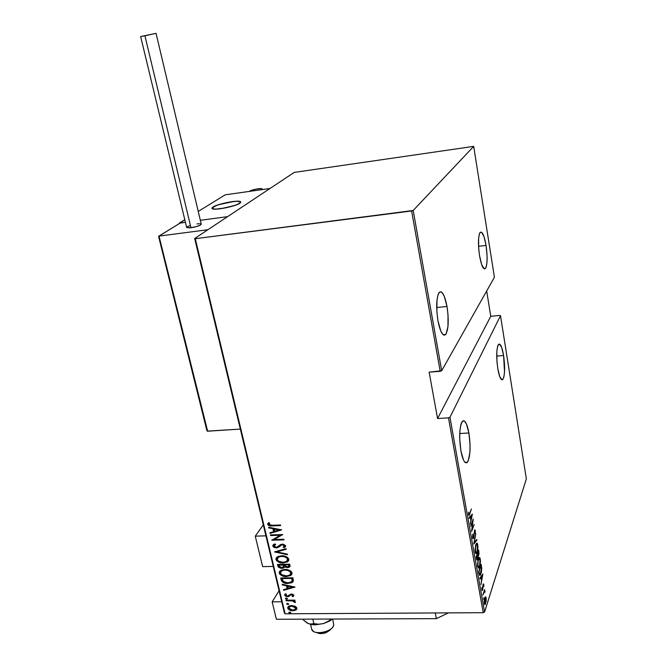 <?xml version="1.0" encoding="UTF-8"?>
<svg xmlns="http://www.w3.org/2000/svg" width="667" height="667" viewBox="0 0 667 667"><rect width="100%" height="100%" fill="white"/><g stroke="black" fill="none" stroke-linecap="round" stroke-linejoin="round"><path stroke-width="1" d="M468.901 432.991C470.852 447.19 470.318 456.978 467.309 462.356C464.907 464.099 462.765 460.263 460.897 450.859C458.921 436.493 459.43 426.638 462.423 421.302C464.907 419.576 467.067 423.47 468.901 432.991L459.73 433.533L468.901 432.991L466.425 423.929L464.415 421.027L463.415 420.744L461.614 422.578L460.88 424.646L459.905 430.707L459.696 438.536L460.897 450.859L463.473 460.005L464.49 461.747L466.516 462.856L468.284 460.764L469.893 452.543L470.06 444.906L468.901 432.991M447.015 306.495C448.974 320.127 448.524 329.473 445.681 334.526C442.83 336.618 440.245 332.008 437.944 320.669C435.951 306.887 436.368 297.482 439.203 292.438C442.154 290.378 444.756 295.064 447.015 306.495L436.685 307.512L447.015 306.495L444.305 296.34L442.088 292.53L440.97 291.787L438.944 292.788L438.111 294.514L436.968 300.117L436.893 312.114L437.944 320.669L440.762 330.965L443.021 334.592L444.139 335.193L446.123 333.9L447.982 326.438L448.016 314.766L447.015 306.495M486.068 245.448C487.644 257.028 487.427 264.716 485.418 268.518C483.333 269.902 481.366 265.608 479.54 255.653C477.947 243.955 478.147 236.21 480.14 232.424C482.299 231.09 484.267 235.426 486.068 245.448L478.556 246.306L486.068 245.448L483.975 236.493L481.466 232.133L479.99 232.625L479.39 233.925L478.614 238.394L478.681 248.357L479.54 255.653L481.707 264.716L484.234 268.851L485.684 268.151L486.26 266.775L486.985 262.264L487.085 256.02L486.068 245.448M503.602 355.511C505.169 367.475 504.911 375.463 502.81 379.49C500.992 380.699 499.316 377.047 497.774 368.526C496.19 356.436 496.44 348.399 498.524 344.405C500.392 343.222 502.084 346.923 503.602 355.511L496.723 356.078L503.602 355.511L501.659 347.382L499.375 344.047L498.041 345.173L497.515 346.723L496.84 351.551L496.957 361.547L497.774 368.526L499.783 376.738L502.084 379.84L502.785 379.515L503.902 376.905L504.527 372.061L503.602 355.511M484.584 612.023L449.958 417.242L500.508 315.699L526.355 478.898L484.584 612.023L526.355 478.898L500.508 315.699L449.958 417.242L448.482 417.825L483.216 612.69L285.109 613.798L195.289 238.703L411.614 210.972L440.195 371.294L429.139 372.169L437.56 418.534L448.482 417.825L437.56 418.534L490.762 316.3L486.677 290.987L490.762 316.3L499.683 315.466L490.762 316.3L437.56 418.534L429.139 372.169L441.687 370.727L413.198 210.48L473.695 146.373L494.422 277.264L441.687 370.727L494.422 277.264L473.695 146.373L294.214 172.419L194.672 238.511L284.45 613.181L285.109 613.798L483.216 612.69L484.584 612.023L483.216 612.69L448.482 417.825L449.958 417.242L484.584 612.023M483.633 597.865L483.7 599.35L483.633 597.865M482.875 573.97L479.873 578.189L479.998 578.873L480.965 577.505L481.491 580.507L480.999 584.542L482.875 573.97L479.873 578.189L479.998 578.873L480.965 577.505L481.491 580.507L480.999 584.542L482.875 573.97M478.356 559.029L477.547 564.274L478.472 568.084L479.79 566.15L480.49 561.205L479.831 557.604L479.164 557.562L478.356 559.029L477.714 566.558L478.931 567.909L479.69 566.466L480.315 558.929L479.114 557.604L478.356 559.029M475.804 544.614L474.979 549.825L475.921 553.677L477.355 551.484L477.964 546.898L477.305 543.263L476.63 543.188L475.804 544.614L475.154 552.109L476.421 553.493L477.147 552.118L477.789 544.614L476.538 543.263L475.804 544.614M472.62 537.827L473.17 538.728L473.795 537.66L474.587 530.874L475.212 533.592L474.846 529.765L473.637 537.168L473.237 537.802L472.92 537.285L472.786 534.084L472.553 537.327L473.337 538.628L473.687 538.002L474.687 530.724L475.212 533.592L475.313 530.548L474.721 529.848L473.578 537.36L473.362 537.735L472.886 537.118L472.786 534.084L472.62 537.827M472.311 514.074L469.134 517.659L469.26 518.359L470.285 517.2L470.844 520.318L470.31 524.245L472.344 514.232L469.134 517.659L469.26 518.359L470.285 517.2L470.844 520.318L470.31 524.245L472.311 514.074M469.676 513.448L468.984 514.557L468.517 512.214L468.559 514.957L469.193 515.416L471.419 508.971L469.168 514.532L468.517 512.214L468.534 514.799L469.109 515.516L471.419 508.971L469.676 513.448M470.702 526.488L472.745 521.094L471.586 531.441L474.162 524.554L472.019 529.331L473.186 519.009L470.702 526.488L472.745 521.094L471.586 531.441L474.162 524.554L472.019 529.331L473.186 519.009L470.702 526.488M473.787 543.847L476.913 540.145L476.788 539.461L474.295 542.571L475.771 533.708L473.812 544.005L476.913 540.145L476.788 539.461L474.295 542.571L475.771 533.708L473.787 543.847M476.138 557.103L476.747 559.93L477.605 559.296L478.998 553.668L478.648 549.992L476.138 557.103L476.48 559.054L477.222 560.03L477.605 559.296L477.989 556.036L478.664 555.328L478.648 549.992L476.138 557.103M479.089 573.745L480.04 575.463L481.391 572.186L481.741 568.701L481.157 564.265L478.689 571.502L479.089 573.745L480.173 575.363L480.94 573.845L481.724 568.234L481.157 564.265L478.689 571.502L479.089 573.745M483.767 584.417L483.4 583.858L482.991 584.684L482.466 589.503L481.874 587.61L482.199 590.52L483.175 585.051L483.758 586.576L483.8 584.684L483.075 584.434L483.767 584.417L483.342 583.9L483.058 584.459L482.416 589.561L481.874 587.61L481.899 589.87L482.691 589.845L483.175 585.051L483.758 586.576L483.767 584.417M482.858 595.022L484.334 591.812L485.051 592.254L484.626 589.57L482.858 595.022L484.425 591.704L485.051 592.254L484.626 589.57L482.858 595.022M485.493 596.74L484.25 600.692L484.817 604.661L486.168 601.167L486.076 597.54L485.293 596.857L484.325 603.543L485.159 604.544L486.201 600.759L486.135 597.849L485.493 596.74M294.956 606.186L290.228 605.661L288.319 606.511L287.71 607.487L288.027 608.829L289.486 609.997L294.464 610.555L296.106 609.855L296.898 608.704L296.615 607.487L294.956 606.186L291.654 605.519L288.361 606.478L287.735 608.162C288.886 610.005 290.604 610.855 292.888 610.722L296.256 609.738L296.865 608.096L294.956 606.186M285.993 600.2L286.135 600.784L292.463 600.892L293.939 601.434L294.247 602.259L295.448 602.168L293.663 600.709L294.972 600.692L294.831 600.108L285.993 600.2L286.135 600.784L292.163 600.842L295.264 602.584L295.439 602.009L293.663 600.709L294.972 600.692L294.831 600.108L285.993 600.2M293.855 595.289L292.738 594.264L290.879 594.03L288.177 595.923L286.893 596.065L285.826 595.431L286.426 594.18L285.509 593.788L284.626 595.006L285.484 596.198L287.56 596.69L289.028 596.356L291.004 594.647L292.546 594.964L292.046 596.231L292.905 596.631L293.855 595.289L291.221 594.014L287.377 596.106L285.743 595.214L286.426 594.18L285.509 593.788L284.659 595.247L287.56 596.69L291.404 594.597L292.763 595.289L292.046 596.231L292.905 596.631L293.855 595.289M281.207 580.107L283 582.474L286.96 583.467L291.737 582.775L293.388 580.832L292.88 577.797L280.707 577.997L281.207 580.107C282.575 582.683 284.826 583.808 287.952 583.492L292.505 582.316L293.272 581.349L292.88 577.797L280.707 577.997L281.207 580.107M277.472 564.415L278.289 567.033L280.707 568.267L283.575 568.026L284.676 566.925L288.486 567.517L290.062 566.133L289.678 564.157L277.472 564.415L277.906 566.25L281.874 568.342L284.05 567.759L284.676 566.925L287.452 567.634L289.545 567.075L289.678 564.157L277.472 564.415M274.496 551.917L287.477 554.752L287.319 554.102L276.863 551.926L286.185 549.258L286.035 548.599L274.496 551.917L287.477 554.752L287.319 554.102L276.863 551.926L286.185 549.258L286.035 548.599L274.496 551.917M270.594 535.551L280.257 535.251L271.711 540.22L283.984 539.861L283.842 539.261L274.154 539.545L282.741 534.567L270.452 534.942L270.594 535.551L270.802 534.934L270.594 535.551L280.257 535.251L271.711 540.22L283.984 539.861L283.842 539.261L274.154 539.545L282.741 534.567L270.452 534.942L270.594 535.551M272.294 525.271L269.143 524.787L268.909 524.029L269.668 522.97L268.634 522.636L267.667 524.537L269.735 525.829L280.64 525.604L280.499 524.996L272.294 525.271L268.893 524.387L269.668 522.97L268.634 522.636L267.617 524.387C268.826 525.804 270.385 526.305 272.311 525.879L280.64 525.604L280.499 524.996L272.294 525.271M281.641 529.865L268.618 527.23L268.768 527.889L272.936 528.731L273.637 531.682L269.935 532.775L270.093 533.433L281.641 529.865L268.618 527.23L268.768 527.889L272.936 528.731L273.637 531.682L269.935 532.775L270.093 533.433L281.641 529.865M284.976 547.073L284.017 547.599L285.684 545.739L282.416 544.155L280.64 544.597L276.438 547.349L274.045 546.048L275.721 544.48L274.962 543.913L273.553 544.564L272.87 546.323L274.395 547.565L277.105 547.899L281.457 545.056L283.133 544.789L284.4 545.698L283.133 547.057L284.017 547.599L285.426 546.682L285.684 545.739L283.358 544.214L280.84 544.497L276.738 547.324L275.029 547.073L274.095 546.215L274.162 545.456L275.721 544.48L274.962 543.913L273.128 544.914L272.786 546.073L273.02 545.256M281.507 555.794L278.156 556.445L276.338 557.779L275.955 559.296L276.772 560.889L279.114 562.289L282.224 562.931L287.477 561.881L288.719 560.58L288.661 558.704L287.152 557.153L284.626 556.128L281.507 555.794L277.205 556.97L275.996 559.538C277.68 562.073 280.107 563.215 283.25 562.948L287.702 561.722L288.828 559.188C287.102 556.653 284.659 555.519 281.507 555.794M284.734 569.476L281.399 570.11L279.59 571.419L279.198 572.92L280.015 574.495L282.349 575.904L285.451 576.546L290.679 575.529L291.921 574.245L291.871 572.386L290.37 570.844L287.852 569.818L284.734 569.476L280.34 570.702L279.24 573.161C280.924 575.679 283.333 576.822 286.468 576.571L291.012 575.304L292.038 572.861C290.32 570.352 287.886 569.218 284.734 569.476M295.056 587.068L282.208 584.309L282.366 584.951L286.468 585.834L287.143 588.678L283.483 589.67L283.642 590.303L295.056 587.068L282.208 584.309L282.366 584.951L286.468 585.834L287.143 588.678L283.483 589.67L283.642 590.303L295.056 587.068M286.326 598.016L285.509 598.324L285.643 598.883L287.419 598.866L286.493 598.016L285.459 598.607L287.319 598.966L286.326 598.016M287.602 603.377L286.793 603.693L286.918 604.244L288.694 604.227L287.769 603.385L286.735 603.968L288.603 604.327L287.602 603.377M289.67 612.048L288.853 612.356L288.986 612.898L290.754 612.89L289.995 612.073L288.803 612.631L290.67 612.981L289.67 612.048M195.289 238.703L413.198 210.48L473.695 146.373L294.214 172.419L194.672 238.511L195.289 238.703L285.109 613.798L284.45 613.181L194.672 238.511L195.289 238.703M269.993 525.454L280.557 525.237L272.57 525.504C270.652 525.929 269.084 525.429 267.884 524.012L267.892 523.462M269.618 522.961L269.293 523.412M267.851 523.728L269.218 525.263M281.357 529.806L270.093 533.433L270.26 532.683L281.357 529.806M273.895 531.307L273.195 528.356L268.768 527.889L268.984 527.305L273.195 528.356L273.895 531.307M274.529 528.623L279.531 529.64L274.821 531.332L274.529 528.623L274.27 528.998L279.531 529.64L274.529 528.623M282.566 534.575L274.154 539.545L282.566 534.575M283.9 539.486L272.119 539.836L283.9 539.486M280.507 534.876L270.852 535.167L280.507 534.876M274.42 545.072L275.488 544.305L274.32 545.273M284.442 546.006L283.133 547.057L284.017 547.599L283.608 546.798L284.884 546.898M282.616 544.756L284.4 545.698L284.651 545.314L282.866 544.372L281.132 545.256L282.616 544.756M280.132 546.215L281.382 544.872L279.24 546.798L276.563 547.949L280.132 546.215M272.786 546.073L276.563 547.949L276.813 547.557L273.045 545.689L272.786 546.073M273.011 545.473L274.129 546.932L276.813 547.557L278.831 547.04L280.874 545.339M282.058 544.514L283.917 544.564L284.584 545.806M286.118 548.958L276.863 551.926L286.118 548.958M287.369 554.285L275.096 551.742L287.369 554.285M276.68 560.08L279.365 561.897L282.475 562.539L286.443 562.089L288.686 560.639L283.5 562.556C280.357 562.823 277.939 561.681 276.246 559.146L276.413 557.687M276.271 558.037L276.413 559.621M277.755 557.662L278.247 557.128M278.789 556.762L281.899 556.003L285.293 556.553M286.218 556.995L287.769 558.654M287.435 560.43L287.827 558.854L286.568 561.414L283.116 562.356C280.532 562.564 278.573 561.606 277.239 559.48L278.247 557.329L281.899 556.003L278.498 556.945L277.614 557.904M287.836 559.621L287.535 560.288M281.649 556.395C284.234 556.186 286.21 557.137 287.577 559.246L287.827 558.854C286.46 556.745 284.484 555.794 281.899 556.003L281.649 556.395L284.534 556.77L286.602 557.837L287.577 559.246L287.294 560.68L285.843 561.814L283.116 562.356L278.539 561.18L277.297 559.68L277.505 558.046L279.298 556.795L281.649 556.395M289.995 566.491L287.452 567.634L287.702 567.242L284.676 566.925L288.227 567.208L289.995 566.491M284.601 567.092L281.874 568.342L282.124 567.951L278.164 565.858L277.906 566.25L277.814 564.407L279.24 567.25L283.492 567.742M283.817 567.634L284.501 567.192M283.733 564.891L283.884 566.141M283.859 565.524L283.9 565.991M279.114 564.59L283.642 564.49L283.633 566.533L281.732 567.75L279.073 565.858L278.864 564.982L283.642 564.49L279.114 564.59M288.769 566.283L288.811 564.382L288.452 566.742L287.285 567.042L284.742 565.266L284.892 564.465L288.811 564.382L288.936 566.1M284.642 564.857L288.811 564.382L284.642 564.857L288.561 564.774L288.744 566.358L286.326 566.933L285.276 566.383L284.642 564.857M279.923 573.687L282.6 575.504L286.21 576.171L289.653 575.721L291.913 574.27L286.718 576.171C283.583 576.421 281.174 575.279 279.49 572.761L279.631 571.361M279.515 571.669L279.656 573.236M280.999 571.294L284.317 569.726L288.511 570.235M289.428 570.677L290.979 572.328M290.662 574.054L291.037 572.519L289.828 575.021L286.335 575.98C283.758 576.18 281.808 575.221 280.482 573.111L281.407 571.044L285.134 569.676L281.657 570.644L280.84 571.569M291.045 573.287L290.745 573.945M284.884 570.068C287.452 569.876 289.428 570.827 290.787 572.92L291.037 572.519C289.67 570.427 287.702 569.476 285.134 569.676L284.884 570.068L287.76 570.452L289.82 571.519L290.787 572.92L290.495 574.345L289.053 575.463L286.743 575.963L281.774 574.796L280.54 573.303L280.749 571.694L282.541 570.452L284.884 570.068M293.222 581.449L288.194 583.083C285.076 583.408 282.825 582.283 281.457 579.706L282.8 581.791L286.21 582.975L290.545 582.841L293.147 581.541M292.346 580.098L292.013 578.006L292.029 581.015L291.321 581.991L287.81 582.9L283.058 581.316L282.091 578.564L292.013 578.006L282.341 578.164L292.013 578.006L292.321 579.573M292.029 581.132L292.279 580.615M294.672 586.985L283.642 590.303L283.808 589.578L294.672 586.985M287.394 588.277L286.718 585.426L286.468 585.834L286.718 585.426L282.608 584.55L282.366 584.951L282.575 584.392L286.718 585.426L287.394 588.277M288.036 585.709L292.963 586.768L288.319 588.361L288.036 585.709L287.785 586.11L292.721 587.177L292.963 586.768L288.036 585.709M293.847 595.664L292.905 596.631L292.488 595.914L293.513 595.973L293.288 596.365M292.796 595.448L293.005 594.881L292.763 595.289L293.005 594.881L291.646 594.189L288.869 596.44L287.56 596.69L287.802 596.281L284.909 594.839L284.659 595.247L284.942 594.222M284.901 594.372L285.368 595.539L286.968 596.223L289.119 596.031L290.145 595.097M290.295 594.897L290.887 594.372M291.054 594.297L292.429 594.339L292.971 595.197M287.477 598.616L286.602 599.174L286.852 598.766L285.709 598.199L285.459 598.607L287.452 598.633M294.872 600.283L293.663 600.709L294.872 600.283M294.489 601.851L295.448 602.151L294.247 602.259L294.564 601.501L294.322 601.917L294.564 601.501L292.404 600.433L286.135 600.784L286.335 600.2L291.938 600.383L294.514 601.367M288.753 603.977L287.877 604.535L288.127 604.127L286.985 603.56L286.735 603.968L288.719 603.994M296.823 608.996L295.865 610.013L293.13 610.313C290.845 610.447 289.136 609.588 287.977 607.745L288.027 606.803M287.952 607.078L288.511 608.721L290.895 610.022L293.93 610.272L296.573 609.263M289.22 606.778L290.937 605.803L293.638 605.878L295.606 606.937L295.956 608.446M295.756 608.738L296.023 607.687L295.273 609.396L292.746 610.147L288.819 608.154L289.336 606.803L292.029 605.686L289.094 607.037M291.787 606.103L295.781 608.104L296.023 607.687L292.029 605.686L291.787 606.103L295.139 607.145L295.589 609.063L292.746 610.147L289.436 609.104L288.978 607.187L291.787 606.103M290.812 612.639L289.937 613.198L290.187 612.781L289.044 612.214L288.803 612.631L289.044 612.214L290.779 612.656M274.821 531.332L274.27 528.998L279.281 530.015L274.821 531.332M283.483 565.283L283.408 567.075L281.516 567.75L279.631 567.033L278.864 564.982L283.483 565.283M291.762 578.406L292.088 580.765L291.596 581.749L287.81 582.9L283.525 581.782L282.091 578.564L291.762 578.406M288.319 588.361L287.785 586.11L292.721 587.177L288.319 588.361M468.834 514.54L468.593 515.099L468.834 514.54M469.518 517.225L470.285 517.2L469.518 517.225M471.827 515.458L470.66 519.301L470.619 516.825L469.851 516.858L471.827 515.458L471.069 515.483L471.827 515.458L471.052 519.293L470.619 516.825L471.827 515.458M474.537 530.565L475.313 530.548L474.47 530.265M472.995 537.744L473.687 538.002L472.753 538.361L472.953 537.86M476.221 540.162L476.913 540.145L476.221 540.162M476.53 543.28L476.88 544.03L476.538 543.263M477.355 544.631L477.789 544.614L477.355 544.631L477.038 551.492L476.455 552.584L475.046 551.359L475.596 545.247L476.488 544.18L477.63 546.031L477.038 551.492L476.255 552.718L475.688 552.326L475.296 548.591L476.096 544.797L476.83 544.022L477.364 544.664M476.13 552.735L475.646 553.502L476.13 552.735M475.296 552.751L475.871 552.593M478.506 551.367L478.547 554.719L478.331 555.127L477.213 554.044L477.772 554.035L477.364 553.618L478.497 551.342L478.506 554.836L478.039 555.061L477.697 553.61L478.497 551.342M477.956 555.136L478.664 555.328L477.68 555.819L477.956 555.136M477.714 556.045L478.297 556.02M476.697 559.63L476.897 559.096L477.605 559.296L476.655 559.73M476.513 559.079L477.013 559.096M477.447 554.335L477.489 558.671L477.264 559.088L476.28 557.937L476.171 557.003L477.447 554.335L477.747 556.928L477.172 559.146L476.505 556.995L477.447 554.335M479.081 557.645L479.423 558.396L479.081 557.645M479.873 558.946L480.315 558.929L479.873 558.946M478.656 567.133L478.181 567.892L478.656 567.133M480.065 559.696L479.573 565.841L478.973 566.992L477.605 565.791L478.156 559.655L479.056 558.537L480.173 560.588L479.74 565.324L478.581 567.117L477.855 564.891L478.089 561.089L479.239 558.412L480.065 559.696M481.407 568.242L480.257 574.379L479.156 574.112L479.64 574.104L478.814 572.219L481.015 565.624L481.449 569.31L480.94 573.845L479.506 575.254L479.932 574.487L478.731 571.386L481.015 565.624L481.407 568.226M480.357 577.514L480.965 577.505L480.357 577.514M482.416 575.446L481.307 579.448L481.274 577.063L480.665 577.08L482.416 575.446L481.816 575.454L482.416 575.446L481.691 579.44L481.274 577.063L482.416 575.446M481.999 589.57L482.383 590.453L482.691 589.845L481.999 589.57M484.134 591.095L485.009 591.462L484.267 591.704L484.134 591.095M485.142 597.048L485.334 597.69L485.142 597.048M485.718 597.857L486.135 597.849L485.718 597.857M485.351 603.443L484.926 603.743L484.234 602.868L484.567 598.574L485.259 597.74L485.918 598.516L485.601 602.835L485.184 603.668L484.442 601.609L484.851 598.566L485.734 597.882L486.01 600.292L485.368 603.427M484.859 603.702L484.55 604.352L484.859 603.702M484.359 603.718L484.834 603.677M499.683 315.466L500.508 315.699L499.683 315.466M413.198 210.48L441.687 370.727L440.195 371.294L411.614 210.972L413.198 210.48M255.261 536.16L263.29 524.854L255.261 536.16L262.665 566.633L255.261 536.16L265.916 535.834L255.261 536.16M262.665 566.633L273.245 566.416L262.665 566.633M231.816 201.667C237.093 200.975 240.062 201.084 240.704 201.976C239.311 204.402 232.666 206.645 220.777 208.713L234.417 205.594L238.386 204.035L240.737 202.109L239.586 201.384L234.284 201.376L218.459 204.719L213.132 206.97L211.973 208.187L212.214 208.638L216.083 209.138L220.777 208.713C215.533 209.388 212.615 209.28 212.006 208.387C213.457 205.953 220.06 203.71 231.816 201.667M179.348 223.562L184.801 219.71L179.24 223.128L185.426 222.303L179.24 223.128L179.348 223.562M198.232 211.439L225.246 194.814L270.01 188.494L227.597 216.65L270.01 188.494L225.246 194.814L198.232 211.439M200.333 220.302L227.597 216.65L200.333 220.302L227.597 216.65L207.929 229.715L159.004 236.101L207.929 229.715L227.597 216.65L200.333 220.302M333.725 625.096L333.442 625.929C331.466 631.299 317.851 634.884 313.248 631.232L311.672 629.173C312.923 635.743 332.7 632.099 333.725 625.096L332.716 619.051M316.225 632.433L316.6 632.583C322.219 634.542 327.005 633.317 330.94 628.906M240.42 202.743L240.42 202.743C237.852 206.095 212.273 211.181 212.006 208.387L212.364 207.545C215.391 204.135 240.312 199.233 240.704 201.976L240.42 202.743L240.504 201.734L236.71 201.226L226.738 202.551L216.55 205.386L211.981 208.121L212.865 208.921L215.825 209.146L225.971 207.812L236.335 204.911L240.42 202.743M330.182 630.015L325.304 632.933L320.669 633.65L317.984 633.241M180.265 222.995L158.663 236.218L207.279 431.124L240.337 429.089L207.654 431.216L159.004 236.101L180.265 222.995L185.426 222.303L179.857 223.153M206.87 430.532L158.746 237.068L206.987 430.815M140.645 36.552L186.685 227.522L190.97 227.747L144.914 35.801L140.645 36.552L156.053 33.35L144.914 35.801L190.97 227.747C197.082 226.688 200.509 225.488 201.251 224.154L156.053 33.358L140.662 36.535L156.045 33.367M190.112 225.504L186.86 227.063M186.668 227.439L189.72 227.881L196.582 226.555L200.65 224.946L201.159 224.037L200.133 223.762M199.25 223.737L196.94 223.937M261.697 189.67L261.064 189.753L261.697 189.67M249.333 191.412L249.683 191.129C251.801 189.62 261.948 187.794 262.056 188.894L261.647 189.436L262.073 188.928L260.889 188.578L255.503 189.228L249.333 191.412M448.382 612.89L436.385 618.651L276.388 619.268L272.161 601.859L279.073 590.72L272.161 601.859L281.716 601.767L272.161 601.859L276.388 619.268L436.385 618.651L435.284 612.956L436.385 618.651L448.382 612.89M309.872 624.104L315.249 624.829L313.865 623.662L311.331 624.237L308.279 623.595L302.368 619.168L307.429 623.178L311.456 624.512L315.249 624.829L323.612 623.553L318.676 624.22L313.865 623.662L312.815 619.126L313.865 623.662L309.872 624.104M331.241 619.059L328.214 621.386L323.612 623.553L315.249 624.829L313.865 623.662L318.676 624.22L323.612 623.553L332.491 619.051L329.39 621.144L323.612 623.553L328.214 621.386L331.241 619.059M465.157 462.464L467.309 462.356M443.205 334.742L445.681 334.526M483.942 268.676L485.418 268.518M501.476 379.59L502.81 379.49M289.336 606.803L289.578 606.386M468.959 514.54L468.492 514.549M473.12 537.744L472.603 537.76M473.337 538.628L472.92 538.644M476.421 553.493L475.654 553.51M476.488 544.18L475.971 544.197M478.089 555.136L477.58 555.144M478.931 567.909L478.206 567.917M479.056 558.537L478.539 558.546M480.173 575.363L479.581 575.371M484.425 591.704L483.934 591.712M485.159 604.544L484.667 604.552M485.259 597.74L484.809 597.749M310.547 624.329L311.672 629.173M262.214 189.595L262.073 188.953"/></g></svg>
